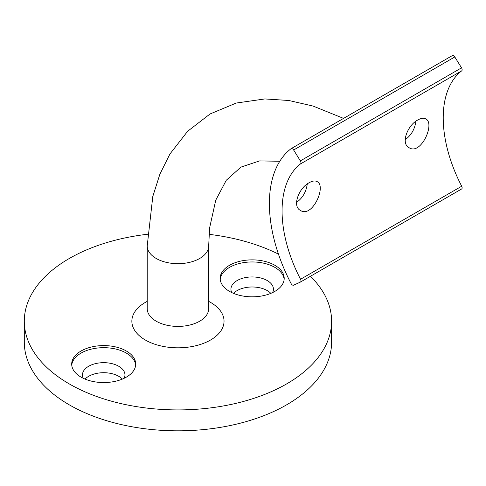 <?xml version="1.0" encoding="UTF-8"?>
<svg xmlns="http://www.w3.org/2000/svg" width="486" height="486" viewBox="0 0 486 486"><rect width="100%" height="100%" fill="white"/><g stroke="black" fill="none" stroke-linecap="round" stroke-linejoin="round"><path stroke-width="0.73" d="M229.556 291.412A32.009 18.48 0 0 0 264.439 295.421A32.009 18.48 0 0 0 284.201 278.344A32.009 18.48 0 0 0 252.191 259.864A32.009 18.48 0 0 0 220.176 278.344A32.009 18.48 0 0 0 229.556 291.412M81.071 377.142A32.009 18.48 0 0 0 115.954 381.146A32.009 18.48 0 0 0 135.716 364.069A32.009 18.48 0 0 0 103.706 345.589A32.009 18.48 0 0 0 71.697 364.069A32.009 18.48 0 0 0 81.071 377.142M147.501 234.258A153.649 88.707 0 0 0 24.3 321.21A153.649 88.707 0 0 0 69.304 383.934A153.649 88.707 0 0 0 236.749 403.161A153.649 88.707 0 0 0 331.598 321.21A153.649 88.707 0 0 0 310.433 276.285M278.448 254.111A153.649 88.707 0 0 0 209.053 234.337M270.836 293.368A21.256 12.271 0 0 0 252.191 286.983A21.256 12.271 0 0 0 233.541 293.368M122.357 379.092A21.256 12.271 0 0 0 103.706 372.707A21.256 12.271 0 0 0 85.056 379.092M24.3 321.21L24.3 342.12A153.649 88.707 0 0 0 69.304 404.844A153.649 88.707 0 0 0 236.749 424.071A153.649 88.707 0 0 0 331.598 342.12L331.598 321.21M124.155 378.29A21.256 12.271 0 0 0 124.963 374.943A21.256 12.271 0 0 0 103.706 362.671A21.256 12.271 0 0 0 82.45 374.943A21.256 12.271 0 0 0 83.258 378.29M135.667 365.12A32.009 18.48 0 0 0 103.706 347.684A32.009 18.48 0 0 0 71.746 365.12M272.64 292.566A21.256 12.271 0 0 0 273.442 289.219A21.256 12.271 0 0 0 252.191 276.947A21.256 12.271 0 0 0 230.935 289.219A21.256 12.271 0 0 0 231.737 292.566M284.146 279.389A32.009 18.48 0 0 0 252.191 261.954A32.009 18.48 0 0 0 220.231 279.389M296.551 202.401C302.565 198.118 306.137 191.976 307.28 183.969M405.196 139.676C411.211 135.394 414.783 129.246 415.925 121.245M291.248 148.595L452.217 55.665A2.564 1.476 60 0 1 452.308 55.604A2.564 1.476 60 0 1 454.793 56.959L293.641 150.004A2.564 1.476 -120 0 0 291.15 148.643A2.564 1.476 -120 0 0 291.059 148.704A126.506 73.04 -120 0 0 291.059 283.502A2.564 1.476 -120 0 0 293.641 285.179L300.378 282.087A2.564 1.476 -120 0 0 300.451 282.05A2.564 1.476 -120 0 0 300.542 279.268L461.7 186.223A2.564 1.476 60 0 1 461.603 189.005A2.564 1.476 60 0 1 461.536 189.042L300.518 282.008M293.641 150.004L300.378 160.884L461.536 67.84A2.564 1.476 60 0 1 461.7 70.853A108.578 62.688 -120 0 0 461.7 186.223M454.793 56.959L461.536 67.84M309.23 182.687C298.957 187.766 291.8 206.313 300.451 210.432C312.206 218.408 326.817 186.029 317.097 181.6C315.068 180.494 312.449 180.859 309.23 182.687M417.875 119.963C407.602 125.042 400.446 143.589 409.097 147.701C420.852 155.678 435.462 123.304 425.742 118.876C423.713 117.77 421.095 118.134 417.875 119.963M461.7 70.853L300.542 163.891A108.578 62.688 -120 0 0 300.542 279.268M300.542 163.891A2.564 1.476 -120 0 0 300.378 160.884M208.676 301.375A46.097 26.615 180 0 1 211.434 339.495A46.097 26.615 180 0 1 145.357 340.024A46.097 26.615 180 0 1 147.215 301.375M279.784 161.273L259.609 160.902L240.928 167.111L226.288 180.251L215.76 200.159L209.624 227.831L208.676 245.934A30.727 17.739 180 0 1 189.71 262.331A30.727 17.739 180 0 1 156.219 258.479A30.727 17.739 180 0 1 147.215 245.934L152.792 196.502L159.876 174.231L169.918 154.019L187.614 131.293L210.037 113.979L236.269 103.038L264.87 98.944L288.83 100.487L313.112 106.076L343.559 118.39M147.215 245.934L147.215 308.665A30.727 17.739 0 0 0 156.219 321.21A30.727 17.739 0 0 0 189.71 325.055A30.727 17.739 0 0 0 208.676 308.665L208.676 245.934M300.451 282.05L461.603 189.005M291.15 148.643L452.308 55.604"/></g></svg>
